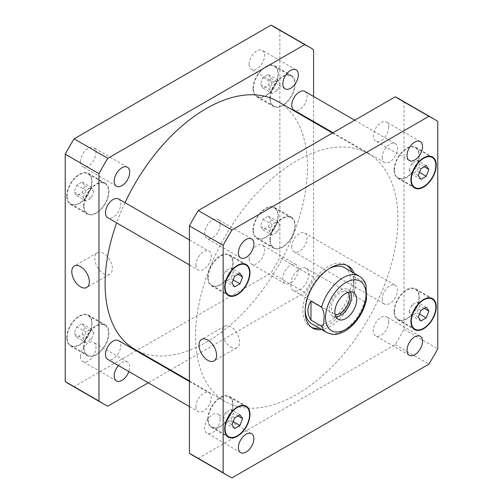 <?xml version="1.0" encoding="UTF-8"?>
<svg xmlns="http://www.w3.org/2000/svg" width="503" height="503" viewBox="0 0 503 503"><rect width="100%" height="100%" fill="white"/><g stroke="black" fill="none" stroke-linecap="round" stroke-linejoin="round"><path stroke-width="0.38" stroke-dasharray="2.52 1.89" d="M103.555 273.582A12.405 7.161 -120 0 0 109.761 274.192A12.405 7.161 -120 0 0 109.761 259.869A12.405 7.161 -120 0 0 97.356 252.707A12.405 7.161 -120 0 0 95.451 262.648A12.405 7.161 -120 0 0 103.555 273.582M230.802 347.045A12.405 7.161 -120 0 0 237.007 347.661A12.405 7.161 -120 0 0 237.007 333.332A12.405 7.161 -120 0 0 224.602 326.17A12.405 7.161 -120 0 0 222.697 336.111A12.405 7.161 -120 0 0 230.802 347.045M290.721 284.616A12.833 7.407 120 0 0 293.375 290.495A12.833 7.407 120 0 0 306.208 283.082A12.833 7.407 120 0 0 306.208 268.269A12.833 7.407 120 0 0 296.324 271.708A12.833 7.407 120 0 0 290.721 284.616M350.346 291.841A15.448 8.922 120 0 0 348.145 289.458A15.448 8.922 120 0 0 336.237 293.595A15.448 8.922 120 0 0 329.496 309.144A15.448 8.922 120 0 0 332.697 316.217A15.448 8.922 120 0 0 335.859 316.934M347.718 292.406A12.833 7.407 120 0 0 346.831 291.727A12.833 7.407 120 0 0 336.947 295.16A12.833 7.407 120 0 0 331.345 308.075A12.833 7.407 120 0 0 334.005 313.947A12.833 7.407 120 0 0 335.036 314.375M365.983 284.805L364.486 282.416L353.911 276.31L353.911 295.374L364.486 301.486L366.555 299.071M353.911 276.31L353.911 295.374M351.867 271.897A35.776 20.654 -60 0 1 353.452 281.152A35.776 20.654 -60 0 1 319.348 328.22M311.451 327.34A35.776 20.654 -60 0 1 310.269 326.736A35.776 20.654 -60 0 1 310.269 285.427A35.776 20.654 -60 0 1 346.039 264.773A35.776 20.654 -60 0 1 347.152 265.502M354.169 273.223A35.776 20.654 -60 0 1 355.753 282.479A35.776 20.654 -60 0 1 321.643 329.553M344.417 267.59A32.519 18.774 -60 0 1 351.151 282.479A32.519 18.774 -60 0 1 336.953 315.205A32.519 18.774 -60 0 1 311.891 323.919M305.183 310.313A32.519 18.774 -60 0 1 329.276 268.583M304.831 91.42A10.84 6.256 -60 0 1 304.831 103.939A10.84 6.256 -60 0 1 293.991 110.195M382.198 157.458A10.84 6.256 120 0 0 384.443 162.419A10.84 6.256 120 0 0 395.283 156.156A10.84 6.256 120 0 0 395.283 143.644A10.84 6.256 120 0 0 386.926 146.543A10.84 6.256 120 0 0 382.198 157.458M291.746 246.854A10.84 6.256 -60 0 1 296.474 235.945A10.84 6.256 -60 0 1 304.831 233.04A10.84 6.256 -60 0 1 304.831 245.558A10.84 6.256 -60 0 1 293.991 251.814A10.84 6.256 -60 0 1 291.746 246.854M382.198 299.078A10.84 6.256 120 0 0 384.443 304.038A10.84 6.256 120 0 0 395.283 297.782A10.84 6.256 120 0 0 395.283 285.264A10.84 6.256 120 0 0 386.926 288.169A10.84 6.256 120 0 0 382.198 299.078M118.557 340.581A10.84 6.256 -60 0 1 118.557 353.1A10.84 6.256 -60 0 1 107.717 359.356M195.925 406.619A10.84 6.256 120 0 0 198.169 411.58A10.84 6.256 120 0 0 209.009 405.324A10.84 6.256 120 0 0 209.009 392.805A10.84 6.256 120 0 0 200.659 395.71A10.84 6.256 120 0 0 195.925 406.619M118.557 198.962A10.84 6.256 -60 0 1 118.557 211.48A10.84 6.256 -60 0 1 107.717 217.736M195.925 264.999A10.84 6.256 120 0 0 198.169 269.96A10.84 6.256 120 0 0 209.009 263.698A10.84 6.256 120 0 0 209.009 251.186A10.84 6.256 120 0 0 200.659 254.09A10.84 6.256 120 0 0 195.925 264.999M220.151 224.457A10.953 6.325 120 0 0 217.887 219.44A10.953 6.325 120 0 0 209.443 222.376A10.953 6.325 120 0 0 204.658 233.398A10.953 6.325 120 0 0 206.928 238.416A10.953 6.325 120 0 0 215.372 235.479A10.953 6.325 120 0 0 220.151 224.457M388.794 127.096A10.953 6.325 120 0 0 386.524 122.078A10.953 6.325 120 0 0 378.08 125.014A10.953 6.325 120 0 0 373.301 136.036A10.953 6.325 120 0 0 375.571 141.054A10.953 6.325 120 0 0 384.009 138.118A10.953 6.325 120 0 0 388.794 127.096M388.794 321.819A10.953 6.325 120 0 0 386.524 316.808A10.953 6.325 120 0 0 378.08 319.738A10.953 6.325 120 0 0 373.301 330.767A10.953 6.325 120 0 0 375.571 335.784A10.953 6.325 120 0 0 384.009 332.848A10.953 6.325 120 0 0 388.794 321.819M220.151 419.188A10.953 6.325 120 0 0 217.887 414.17A10.953 6.325 120 0 0 209.443 417.106A10.953 6.325 120 0 0 204.658 428.128A10.953 6.325 120 0 0 206.928 433.146A10.953 6.325 120 0 0 215.372 430.21A10.953 6.325 120 0 0 220.151 419.188M409.077 311.879L411.737 305.032L417.044 301.97L419.703 305.749L417.044 312.589L411.737 315.658L409.077 311.879L418.276 317.192M420.936 310.345L411.737 305.032M426.242 307.276L417.044 301.97M424.299 308.402L419.703 305.749M419.508 314.01L417.044 312.589M420.936 320.964L411.737 315.658M222.81 419.42L225.463 412.579L230.776 409.511L233.43 413.29L230.776 420.131L225.463 423.199L222.81 419.42L232.009 424.733M234.662 417.886L225.463 412.579M239.975 414.824L230.776 409.511M238.032 415.943L233.43 413.29M233.241 421.558L230.776 420.131M234.662 428.512L225.463 423.199M222.81 277.801L225.463 270.954L230.776 267.892L233.43 271.67L230.776 278.511L225.463 281.579L222.81 277.801L232.009 283.107M234.662 276.266L225.463 270.954M239.975 273.198L230.776 267.892M238.032 274.324L233.43 271.67M233.241 279.932L230.776 278.511M234.662 286.886L225.463 281.579M409.077 170.259L411.737 163.412L417.044 160.35L419.703 164.123L417.044 170.97L411.737 174.038L409.077 170.259L418.276 175.566M420.936 168.725L411.737 163.412M426.242 165.657L417.044 160.35M424.299 166.782L419.703 164.123M419.508 172.391L417.044 170.97M420.936 179.345L411.737 174.038M394.459 311.47A17.347 10.016 -60 0 1 402.029 294.01A17.347 10.016 -60 0 1 415.396 289.363A17.347 10.016 -60 0 1 415.396 309.395A17.347 10.016 -60 0 1 398.055 319.405A17.347 10.016 -60 0 1 394.459 311.47M394.075 311.69A17.888 10.324 -60 0 1 401.884 293.689A17.888 10.324 -60 0 1 415.667 288.898A17.888 10.324 -60 0 1 415.667 309.552A17.888 10.324 -60 0 1 397.779 319.877A17.888 10.324 -60 0 1 394.075 311.69M208.192 419.012A17.347 10.016 -60 0 1 215.762 401.557A17.347 10.016 -60 0 1 229.129 396.905A17.347 10.016 -60 0 1 229.129 416.937A17.347 10.016 -60 0 1 211.782 426.953A17.347 10.016 -60 0 1 208.192 419.012M207.808 419.232A17.888 10.324 -60 0 1 215.617 401.231A17.888 10.324 -60 0 1 229.399 396.439A17.888 10.324 -60 0 1 229.399 417.094A17.888 10.324 -60 0 1 211.511 427.418A17.888 10.324 -60 0 1 207.808 419.232M208.192 277.386A17.347 10.016 -60 0 1 215.762 259.932A17.347 10.016 -60 0 1 229.129 255.285A17.347 10.016 -60 0 1 229.129 275.317A17.347 10.016 -60 0 1 211.782 285.327A17.347 10.016 -60 0 1 208.192 277.386M207.808 277.612A17.888 10.324 -60 0 1 215.617 259.611A17.888 10.324 -60 0 1 229.399 254.82A17.888 10.324 -60 0 1 229.399 275.474A17.888 10.324 -60 0 1 211.511 285.798A17.888 10.324 -60 0 1 207.808 277.612M394.459 169.844A17.347 10.016 -60 0 1 402.029 152.39A17.347 10.016 -60 0 1 415.396 147.744A17.347 10.016 -60 0 1 415.396 167.776A17.347 10.016 -60 0 1 398.055 177.785A17.347 10.016 -60 0 1 394.459 169.844M394.075 170.071A17.888 10.324 -60 0 1 401.884 152.069A17.888 10.324 -60 0 1 415.667 147.272A17.888 10.324 -60 0 1 415.667 167.927A17.888 10.324 -60 0 1 397.779 178.257A17.888 10.324 -60 0 1 394.075 170.071M399.709 99.236A205.972 118.915 -60 0 1 404.041 101.958L404.041 329.352A205.972 118.915 -60 0 1 395.188 344.681L198.264 458.378A205.972 118.915 -60 0 1 193.743 455.988M397.911 219.195A143.097 82.618 -60 0 1 335.451 363.197A143.097 82.618 -60 0 1 225.181 401.539A143.097 82.618 -60 0 1 225.181 236.303A143.097 82.618 -60 0 1 368.271 153.685A143.097 82.618 -60 0 1 397.911 219.195M404.041 101.958L437.767 121.43M198.264 458.378L231.99 477.85M395.188 344.681L428.921 364.153M404.041 329.352L437.767 348.824M80.48 161.708A10.953 6.325 120 0 0 82.75 166.719A10.953 6.325 120 0 0 93.703 160.394A10.953 6.325 120 0 0 93.703 147.744A10.953 6.325 120 0 0 85.265 150.68A10.953 6.325 120 0 0 80.48 161.708M118.406 365.53A10.953 6.325 -60 0 1 127.429 361.946A10.953 6.325 -60 0 1 129.699 366.964A10.953 6.325 -60 0 1 128.843 371.554M80.48 356.432A10.953 6.325 120 0 0 82.75 361.45A10.953 6.325 120 0 0 93.703 355.124A10.953 6.325 120 0 0 93.703 342.474A10.953 6.325 120 0 0 85.265 345.41A10.953 6.325 120 0 0 80.48 356.432M298.342 269.602A10.953 6.325 -60 0 1 293.557 280.624A10.953 6.325 -60 0 1 285.113 283.56A10.953 6.325 -60 0 1 282.849 278.543A10.953 6.325 -60 0 1 287.628 267.521A10.953 6.325 -60 0 1 296.072 264.584A10.953 6.325 -60 0 1 298.342 269.602M249.117 259.07A10.953 6.325 120 0 0 251.387 264.088A10.953 6.325 120 0 0 262.346 257.762A10.953 6.325 120 0 0 262.346 245.112A10.953 6.325 120 0 0 253.902 248.048A10.953 6.325 120 0 0 249.117 259.07M249.117 64.34A10.953 6.325 120 0 0 251.387 69.357A10.953 6.325 120 0 0 262.346 63.032A10.953 6.325 120 0 0 262.346 50.382A10.953 6.325 120 0 0 253.902 53.318A10.953 6.325 120 0 0 249.117 64.34M269.57 231.33L272.224 224.489L277.537 221.421L280.19 225.199L277.537 232.046L272.224 235.108L269.57 231.33L260.372 226.023L263.025 229.802L268.338 226.734L270.991 219.893L268.338 216.114L263.025 219.176L260.372 226.023M263.025 219.176L272.224 224.489M268.338 216.114L277.537 221.421M270.991 219.893L280.19 225.199M268.338 226.734L277.537 232.046M263.025 229.802L272.224 235.108M83.297 338.877L85.956 332.03L91.263 328.962L93.923 332.741L91.263 339.588L85.956 342.65L83.297 338.877L74.098 333.564L76.758 337.343L82.064 334.275L84.724 327.434L82.064 323.655L76.758 326.717L74.098 333.564M76.758 326.717L85.956 332.03M82.064 323.655L91.263 328.962M84.724 327.434L93.923 332.741M82.064 334.275L91.263 339.588M76.758 337.343L85.956 342.65M83.297 197.251L85.956 190.411L91.263 187.342L93.923 191.121L91.263 197.968L85.956 201.03L83.297 197.251L74.098 191.945L76.758 195.724L82.064 192.655L84.724 185.808L82.064 182.036L76.758 185.098L74.098 191.945M76.758 185.098L85.956 190.411M82.064 182.036L91.263 187.342M84.724 185.808L93.923 191.121M82.064 192.655L91.263 197.968M76.758 195.724L85.956 201.03M269.57 89.71L272.224 82.869L277.537 79.801L280.19 83.58L277.537 90.421L272.224 93.489L269.57 89.71L260.372 84.403L263.025 88.176L268.338 85.114L270.991 78.267L268.338 74.488L263.025 77.556L260.372 84.403M263.025 77.556L272.224 82.869M268.338 74.488L277.537 79.801M270.991 78.267L280.19 83.58M268.338 85.114L277.537 90.421M263.025 88.176L272.224 93.489M270.281 239.774A17.347 10.016 -60 0 1 277.851 222.32A17.347 10.016 -60 0 1 291.218 217.673A17.347 10.016 -60 0 1 291.218 237.699A17.347 10.016 -60 0 1 273.871 247.715A17.347 10.016 -60 0 1 270.281 239.774M253.418 230.034A17.347 10.016 -60 0 1 260.988 212.58A17.347 10.016 -60 0 1 274.355 207.934A17.347 10.016 -60 0 1 274.355 227.966A17.347 10.016 -60 0 1 257.008 237.976A17.347 10.016 -60 0 1 253.418 230.034M269.897 239.994A17.888 10.324 -60 0 1 277.706 221.993A17.888 10.324 -60 0 1 291.489 217.202A17.888 10.324 -60 0 1 291.489 237.856A17.888 10.324 -60 0 1 273.601 248.18A17.888 10.324 -60 0 1 269.897 239.994M253.034 230.261A17.888 10.324 120 0 0 256.737 238.447A17.888 10.324 120 0 0 274.625 228.117A17.888 10.324 120 0 0 274.625 207.462A17.888 10.324 120 0 0 260.843 212.26A17.888 10.324 120 0 0 253.034 230.261M84.007 347.315A17.347 10.016 -60 0 1 91.584 329.861A17.347 10.016 -60 0 1 104.945 325.215A17.347 10.016 -60 0 1 104.945 345.24A17.347 10.016 -60 0 1 87.604 355.256A17.347 10.016 -60 0 1 84.007 347.315M67.144 337.576A17.347 10.016 -60 0 1 74.714 320.122A17.347 10.016 -60 0 1 88.082 315.475A17.347 10.016 -60 0 1 88.082 335.507A17.347 10.016 -60 0 1 70.741 345.517A17.347 10.016 -60 0 1 67.144 337.576M83.63 347.535A17.888 10.324 -60 0 1 91.433 329.534A17.888 10.324 -60 0 1 105.221 324.743A17.888 10.324 -60 0 1 105.221 345.398A17.888 10.324 -60 0 1 87.333 355.728A17.888 10.324 -60 0 1 83.63 347.535M66.761 337.802A17.888 10.324 120 0 0 70.47 345.989A17.888 10.324 120 0 0 88.352 335.664A17.888 10.324 120 0 0 88.352 315.01A17.888 10.324 120 0 0 74.57 319.801A17.888 10.324 120 0 0 66.761 337.802M84.007 205.696A17.347 10.016 -60 0 1 91.584 188.241A17.347 10.016 -60 0 1 104.945 183.595A17.347 10.016 -60 0 1 104.945 203.621A17.347 10.016 -60 0 1 87.604 213.637A17.347 10.016 -60 0 1 84.007 205.696M67.144 195.956A17.347 10.016 -60 0 1 74.714 178.502A17.347 10.016 -60 0 1 88.082 173.856A17.347 10.016 -60 0 1 88.082 193.881A17.347 10.016 -60 0 1 70.741 203.897A17.347 10.016 -60 0 1 67.144 195.956M83.63 205.916A17.888 10.324 -60 0 1 91.433 187.915A17.888 10.324 -60 0 1 105.221 183.123A17.888 10.324 -60 0 1 105.221 203.778A17.888 10.324 -60 0 1 87.333 214.102A17.888 10.324 -60 0 1 83.63 205.916M66.761 196.176A17.888 10.324 120 0 0 70.47 204.369A17.888 10.324 120 0 0 88.352 194.039A17.888 10.324 120 0 0 88.352 173.384A17.888 10.324 120 0 0 74.57 178.175A17.888 10.324 120 0 0 66.761 196.176M270.281 98.154A17.347 10.016 -60 0 1 277.851 80.694A17.347 10.016 -60 0 1 291.218 76.047A17.347 10.016 -60 0 1 291.218 96.079A17.347 10.016 -60 0 1 273.871 106.095A17.347 10.016 -60 0 1 270.281 98.154M253.418 88.415A17.347 10.016 -60 0 1 260.988 70.961A17.347 10.016 -60 0 1 274.355 66.314A17.347 10.016 -60 0 1 274.355 86.34A17.347 10.016 -60 0 1 257.008 96.356A17.347 10.016 -60 0 1 253.418 88.415M269.897 98.374A17.888 10.324 -60 0 1 277.706 80.373A17.888 10.324 -60 0 1 291.489 75.582A17.888 10.324 -60 0 1 291.489 96.236A17.888 10.324 -60 0 1 273.601 106.561A17.888 10.324 -60 0 1 269.897 98.374M253.034 88.635A17.888 10.324 120 0 0 256.737 96.828A17.888 10.324 120 0 0 274.625 86.497A17.888 10.324 120 0 0 274.625 65.843A17.888 10.324 120 0 0 260.843 70.634A17.888 10.324 120 0 0 253.034 88.635M69.559 384.292A205.972 118.915 120 0 0 74.079 386.681L271.01 272.984A205.972 118.915 120 0 0 279.863 257.655L279.863 30.262A205.972 118.915 120 0 0 275.531 27.539M313.589 96.475L313.589 121.512M313.589 122.116L313.589 277.128A205.972 118.915 -60 0 1 304.736 292.457L170.498 369.963M169.97 370.265L148.291 382.783M134.729 349.315A143.097 82.618 120 0 0 244.999 310.98A143.097 82.618 120 0 0 307.459 166.971A143.097 82.618 120 0 0 277.819 101.461M125.014 202.69A143.097 82.618 120 0 0 116.652 222.898M313.589 49.734L279.863 30.262M107.812 406.154L74.079 386.681M304.736 292.457L271.01 272.984M313.589 277.128L279.863 257.655M326.768 332.508A32.519 18.774 120 0 0 364.486 301.486M364.486 282.416A32.519 18.774 120 0 0 359.287 276.178M97.356 252.707L74.356 265.98M109.761 274.192L86.761 287.471M224.602 326.17L201.602 339.443M237.007 347.661L214.008 360.934M332.697 316.217L338.06 319.311M348.145 289.458L353.508 292.557M293.375 290.495L334.005 313.947M306.208 268.269L346.831 291.727M348.34 266.1L346.039 264.773M312.564 328.063L310.269 326.736M333.03 132.735L384.443 162.419M354.709 120.217L395.283 143.644M293.991 251.814L384.443 304.038M304.831 233.04L395.283 285.264M189.411 406.525L198.169 411.58M189.411 381.488L209.009 392.805M189.411 264.899L198.169 269.96M189.411 239.868L209.009 251.186M251.613 238.912L217.887 219.44M240.654 257.888L206.928 238.416M420.25 141.55L386.524 122.078M409.297 160.526L375.571 141.054M420.25 336.281L386.524 316.808M409.297 355.256L375.571 335.784M251.613 433.643L217.887 414.17M240.654 452.618L206.928 433.146M398.055 319.405L412.73 327.881M415.396 289.363L430.078 297.839M397.779 319.877L414.648 329.616M415.667 288.898L432.53 298.631M211.782 426.953L226.463 435.422M229.129 396.905L243.804 405.38M211.511 427.418L228.375 437.157M229.399 396.439L246.263 406.173M211.782 285.327L226.463 293.802M229.129 255.285L243.804 263.761M211.511 285.798L228.375 295.538M229.399 254.82L246.263 264.553M398.055 177.785L412.73 186.261M415.396 147.744L430.078 156.219M397.779 178.257L414.648 187.99M415.667 147.272L432.53 157.011M127.429 167.216L93.703 147.744M116.476 186.192L82.75 166.719M127.429 361.946L93.703 342.474M116.476 380.922L82.75 361.45M296.072 264.584L262.346 245.112M285.113 283.56L251.387 264.088M296.072 69.854L262.346 50.382M285.113 88.83L251.387 69.357M257.008 237.976L273.871 247.715M274.355 207.934L291.218 217.673M256.737 238.447L273.601 248.18M274.625 207.462L291.489 217.202M70.741 345.517L87.604 355.256M88.082 315.475L104.945 325.215M70.47 345.989L87.333 355.728M88.352 315.01L105.221 324.743M70.741 203.897L87.604 213.637M88.082 173.856L104.945 183.595M70.47 204.369L87.333 214.102M88.352 173.384L105.221 183.123M257.008 96.356L273.871 106.095M274.355 66.314L291.218 76.047M256.737 96.828L273.601 106.561M274.625 65.843L291.489 75.582M189.411 380.884L225.181 401.539M332.502 133.037L368.271 153.685"/><path stroke-width="0.75" d="M80.562 286.855A12.405 7.161 60 0 1 72.457 275.921A12.405 7.161 60 0 1 74.356 265.98A12.405 7.161 60 0 1 86.767 273.142A12.405 7.161 60 0 1 86.761 287.471A12.405 7.161 60 0 1 80.562 286.855M207.808 360.324A12.405 7.161 60 0 1 199.704 349.39A12.405 7.161 60 0 1 201.602 339.443A12.405 7.161 60 0 1 214.008 346.611A12.405 7.161 60 0 1 214.008 360.934A12.405 7.161 60 0 1 207.808 360.324M335.859 316.934A15.448 8.922 120 0 0 348.145 307.295A15.448 8.922 120 0 0 350.346 291.841M335.036 314.375A12.833 7.407 120 0 0 344.511 309.829A12.833 7.407 120 0 0 349.491 297.6A12.833 7.407 120 0 0 347.718 292.406M334.86 312.244A15.448 8.922 -60 0 1 341.606 296.695A15.448 8.922 -60 0 1 353.508 292.557A15.448 8.922 -60 0 1 353.508 310.395A15.448 8.922 -60 0 1 338.06 319.311A15.448 8.922 -60 0 1 334.86 312.244M310.986 301.096L321.562 307.201C323.68 310.823 324.504 314.476 324.033 318.16C323.787 321.14 324.404 326.34 321.562 326.265L310.986 320.16L310.986 301.096C306.918 307.446 306.918 313.803 310.986 320.16M366.555 299.071L365.983 284.805C364.719 280.976 362.487 278.102 359.287 276.178A32.519 18.774 120 0 0 321.562 307.201M319.348 328.22A35.776 20.654 -60 0 1 311.451 327.34M347.152 265.502A35.776 20.654 -60 0 1 351.867 271.897M321.643 329.553A35.776 20.654 -60 0 1 312.564 328.063A35.776 20.654 -60 0 1 312.564 286.754A35.776 20.654 -60 0 1 348.34 266.1A35.776 20.654 -60 0 1 354.169 273.223M321.562 326.265A32.519 18.774 120 0 0 326.768 332.508L311.891 323.919A32.519 18.774 -60 0 1 305.183 310.313M329.276 268.583A32.519 18.774 -60 0 1 344.417 267.59L359.287 276.178M333.03 132.735L293.991 110.195A10.84 6.256 -60 0 1 291.746 105.234A10.84 6.256 -60 0 1 296.474 94.325A10.84 6.256 -60 0 1 304.831 91.42L354.709 120.217M189.411 406.525L107.717 359.356A10.84 6.256 -60 0 1 105.473 354.395A10.84 6.256 -60 0 1 110.207 343.486A10.84 6.256 -60 0 1 118.557 340.581L189.411 381.488M189.411 264.899L107.717 217.736A10.84 6.256 -60 0 1 105.473 212.775A10.84 6.256 -60 0 1 110.207 201.866A10.84 6.256 -60 0 1 118.557 198.962L189.411 239.868M238.391 252.871A10.953 6.325 -60 0 1 243.169 241.849A10.953 6.325 -60 0 1 251.613 238.912A10.953 6.325 -60 0 1 251.613 251.563A10.953 6.325 -60 0 1 240.654 257.888A10.953 6.325 -60 0 1 238.391 252.871M407.028 155.509A10.953 6.325 -60 0 1 411.806 144.487A10.953 6.325 -60 0 1 420.25 141.55A10.953 6.325 -60 0 1 420.25 154.201A10.953 6.325 -60 0 1 409.297 160.526A10.953 6.325 -60 0 1 407.028 155.509M407.028 350.239A10.953 6.325 -60 0 1 411.806 339.217A10.953 6.325 -60 0 1 420.25 336.281A10.953 6.325 -60 0 1 420.25 348.931A10.953 6.325 -60 0 1 409.297 355.256A10.953 6.325 -60 0 1 407.028 350.239M238.391 447.601A10.953 6.325 -60 0 1 243.169 436.579A10.953 6.325 -60 0 1 251.613 433.643A10.953 6.325 -60 0 1 251.613 446.293A10.953 6.325 -60 0 1 240.654 452.618A10.953 6.325 -60 0 1 238.391 447.601M428.902 311.055L426.242 317.902L420.936 320.964L418.276 317.192L420.936 310.345L426.242 307.276L428.902 311.055L424.299 308.402M426.242 317.902L419.508 314.01M242.628 418.597L239.975 425.444L234.662 428.512L232.009 424.733L234.662 417.886L239.975 414.824L242.628 418.597L238.032 415.943M239.975 425.444L233.241 421.558M242.628 276.977L239.975 283.824L234.662 286.886L232.009 283.107L234.662 276.266L239.975 273.198L242.628 276.977L238.032 274.324M239.975 283.824L233.241 279.932M428.902 169.436L426.242 176.283L420.936 179.345L418.276 175.566L420.936 168.725L426.242 165.657L428.902 169.436L424.299 166.782M426.242 176.283L419.508 172.391M411.322 321.203A17.347 10.016 120 0 0 414.918 329.144A17.347 10.016 120 0 0 432.259 319.128A17.347 10.016 120 0 0 432.259 299.103A17.347 10.016 120 0 0 418.898 303.749A17.347 10.016 120 0 0 411.322 321.203M410.938 321.423A17.888 10.324 -60 0 1 418.748 303.422A17.888 10.324 -60 0 1 432.53 298.631A17.888 10.324 -60 0 1 432.53 319.286A17.888 10.324 -60 0 1 414.648 329.616A17.888 10.324 -60 0 1 410.938 321.423M225.055 428.745A17.347 10.016 120 0 0 228.645 436.686A17.347 10.016 120 0 0 245.992 426.67A17.347 10.016 120 0 0 245.992 406.644A17.347 10.016 120 0 0 232.625 411.291A17.347 10.016 120 0 0 225.055 428.745M224.671 428.965A17.888 10.324 -60 0 1 232.48 410.97A17.888 10.324 -60 0 1 246.263 406.173A17.888 10.324 -60 0 1 246.263 426.827A17.888 10.324 -60 0 1 228.375 437.157A17.888 10.324 -60 0 1 224.671 428.965M225.055 287.125A17.347 10.016 120 0 0 228.645 295.066A17.347 10.016 120 0 0 245.992 285.05A17.347 10.016 120 0 0 245.992 265.024A17.347 10.016 120 0 0 232.625 269.671A17.347 10.016 120 0 0 225.055 287.125M224.671 287.345A17.888 10.324 -60 0 1 232.48 269.344A17.888 10.324 -60 0 1 246.263 264.553A17.888 10.324 -60 0 1 246.263 285.207A17.888 10.324 -60 0 1 228.375 295.538A17.888 10.324 -60 0 1 224.671 287.345M411.322 179.584A17.347 10.016 120 0 0 414.918 187.525A17.347 10.016 120 0 0 432.259 177.509A17.347 10.016 120 0 0 432.259 157.483A17.347 10.016 120 0 0 418.898 162.129A17.347 10.016 120 0 0 411.322 179.584M410.938 179.804A17.888 10.324 -60 0 1 418.748 161.803A17.888 10.324 -60 0 1 432.53 157.011A17.888 10.324 -60 0 1 432.53 177.666A17.888 10.324 -60 0 1 414.648 187.99A17.888 10.324 -60 0 1 410.938 179.804M437.767 121.43A205.972 118.915 120 0 0 433.441 118.708A205.972 118.915 120 0 0 428.921 116.319L231.99 230.016A205.972 118.915 120 0 0 223.137 245.345L223.137 472.738A205.972 118.915 120 0 0 227.469 475.461A205.972 118.915 120 0 0 231.99 477.85L428.921 364.153A205.972 118.915 120 0 0 437.767 348.824L437.767 121.43M227.469 475.461L193.743 455.988A205.972 118.915 -60 0 1 189.411 453.266L189.411 225.872A205.972 118.915 -60 0 1 198.264 210.543L395.188 96.846A205.972 118.915 -60 0 1 399.709 99.236L433.441 118.708M395.188 96.846L428.921 116.319M198.264 210.543L231.99 230.016M189.411 225.872L223.137 245.345M189.411 453.266L223.137 472.738M129.699 172.233A10.953 6.325 -60 0 1 124.92 183.262A10.953 6.325 -60 0 1 116.476 186.192A10.953 6.325 -60 0 1 114.206 181.181A10.953 6.325 -60 0 1 118.991 170.152A10.953 6.325 -60 0 1 127.429 167.216A10.953 6.325 -60 0 1 129.699 172.233M128.843 371.554A10.953 6.325 -60 0 1 116.476 380.922A10.953 6.325 -60 0 1 114.206 375.904A10.953 6.325 -60 0 1 118.406 365.53M298.342 74.872A10.953 6.325 -60 0 1 293.557 85.894A10.953 6.325 -60 0 1 285.113 88.83A10.953 6.325 -60 0 1 282.849 83.812A10.953 6.325 -60 0 1 287.628 72.79A10.953 6.325 -60 0 1 296.072 69.854A10.953 6.325 -60 0 1 298.342 74.872M309.257 47.012L275.531 27.539A205.972 118.915 120 0 0 271.01 25.15L74.079 138.847A205.972 118.915 120 0 0 65.233 154.176L65.233 381.57A205.972 118.915 120 0 0 69.559 384.292L103.291 403.764A205.972 118.915 -60 0 1 98.959 401.042L98.959 173.648A205.972 118.915 -60 0 1 107.812 158.319L304.736 44.622A205.972 118.915 -60 0 1 309.257 47.012A205.972 118.915 -60 0 1 313.589 49.734L313.589 96.475M313.589 121.512L313.589 122.116M148.291 382.783L107.812 406.154A205.972 118.915 -60 0 1 103.291 403.764M170.498 369.963L169.97 370.265M332.502 133.037L277.819 101.461A143.097 82.618 120 0 0 125.014 202.69M116.652 222.898A143.097 82.618 120 0 0 134.729 349.315L189.411 380.884M304.736 44.622L271.01 25.15M107.812 158.319L74.079 138.847M98.959 173.648L65.233 154.176M98.959 401.042L65.233 381.57M326.9 308.452A28.621 16.524 120 0 0 342.09 331.043A28.621 16.524 120 0 0 366.021 294.249A28.621 16.524 120 0 0 349.478 280.825A28.621 16.524 120 0 0 326.9 308.452M326.768 332.508C334.929 336.174 339.33 333.841 344.869 331.15C348.516 329.044 351.911 326.17 355.061 322.53C361.097 315.381 364.945 307.471 366.605 298.788M412.73 327.881L414.918 329.144M430.078 297.839L432.259 299.103M226.463 435.422L228.645 436.686M243.804 405.38L245.992 406.644M226.463 293.802L228.645 295.066M243.804 263.761L245.992 265.024M412.73 186.261L414.918 187.525M430.078 156.219L432.259 157.483"/></g></svg>

